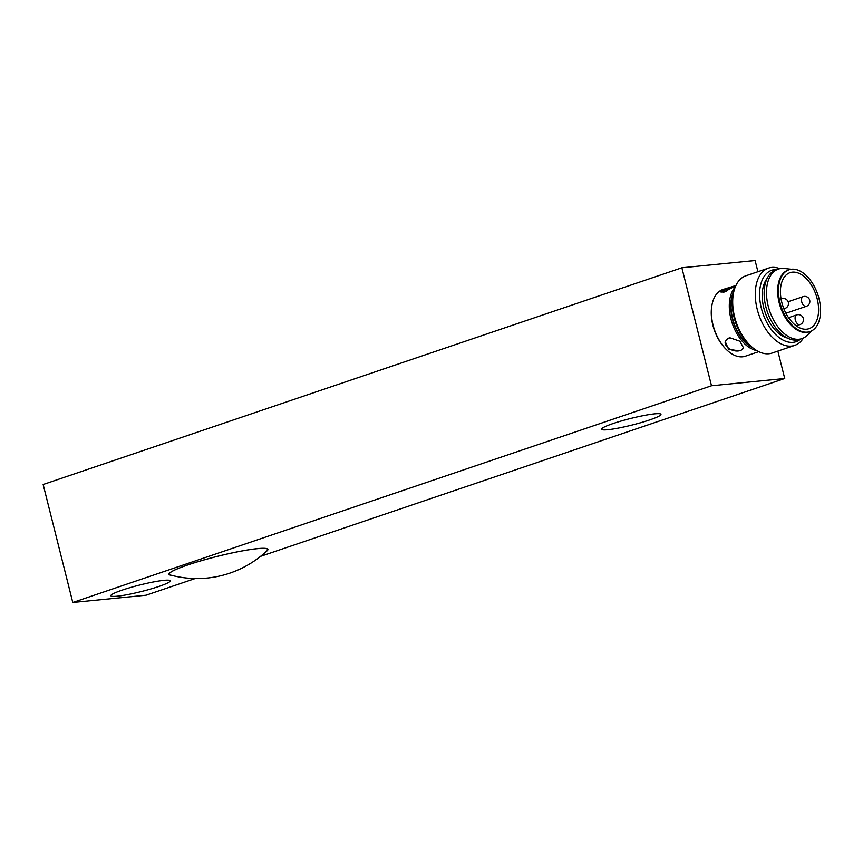 <?xml version="1.0" encoding="UTF-8"?>
<svg xmlns="http://www.w3.org/2000/svg" width="863" height="863" viewBox="0 0 863 863"><rect width="100%" height="100%" fill="white"/><g stroke="black" fill="none" stroke-linecap="round" stroke-linejoin="round"><path stroke-width="1.29" d="M257.217 548.695A50.755 5.566 -14.1 0 1 267.681 549.494A50.755 5.566 -14.1 0 1 267.023 550.756A101.985 101.985 0 0 1 170.41 575.028A50.755 5.566 -14.1 0 1 169.224 574.219A50.755 5.566 -14.1 0 1 201.737 560.594A50.755 5.566 -14.1 0 1 257.217 548.695M171.5 575.308A50.993 5.599 -14.1 0 1 168.997 574.273A50.993 5.599 -14.1 0 1 201.672 560.583A50.993 5.599 -14.1 0 1 257.401 548.631A50.993 5.599 -14.1 0 1 267.908 549.429A50.993 5.599 -14.1 0 1 266.192 551.522M757.919 271.705L755.103 260.518L681.867 267.778L43.15 484.499L72.783 602.482L711.5 385.761L784.737 378.501L260.561 556.355M654.65 413.852A30.593 3.355 -14.1 0 1 660.961 414.326A30.593 3.355 -14.1 0 1 632.104 425.028A30.593 3.355 -14.1 0 1 601.608 429.235A30.593 3.355 -14.1 0 1 621.209 421.015A30.593 3.355 -14.1 0 1 654.65 413.852M163.927 580.346A30.593 3.355 -14.1 0 1 170.238 580.821A30.593 3.355 -14.1 0 1 141.381 591.533A30.593 3.355 -14.1 0 1 110.885 595.729A30.593 3.355 -14.1 0 1 130.486 587.52A30.593 3.355 -14.1 0 1 163.927 580.346M195.167 578.544L146.02 595.222L72.783 602.482M681.867 267.778L711.5 385.761M777.854 351.101L784.737 378.501M758.76 351.662L745.395 356.192A35.189 20.798 -108.7 0 1 742.601 356.797A35.189 20.798 -108.7 0 1 727.336 350.443L726.754 349.903A34.164 20.205 -108.7 0 1 711.813 305.89L711.953 305.114A35.189 20.798 -108.7 0 1 722.784 289.558L735.977 285.491M807.412 332.136A32.632 19.299 -108.7 0 1 780.573 304.758A32.632 19.299 -108.7 0 1 789.03 269.774A32.632 19.299 -108.7 0 1 817.79 294.477A32.632 19.299 -108.7 0 1 810.001 331.586A32.632 19.299 -108.7 0 1 807.412 332.136M806.678 329.191A29.579 17.487 -108.7 0 1 782.342 304.369A29.579 17.487 -108.7 0 1 790.012 272.665A29.579 17.487 -108.7 0 1 816.074 295.06A29.579 17.487 -108.7 0 1 809.019 328.684A29.579 17.487 -108.7 0 1 806.678 329.191M751.597 346.753A33.657 19.903 -108.7 0 1 733.453 293.269M787.326 338.016A33.657 19.903 -108.7 0 1 765.093 312.352A33.657 19.903 -108.7 0 1 767.11 278.469M812.094 330.626L807.013 335.502A36.721 21.704 -108.7 0 1 801.964 338.62L799.623 339.407A36.721 21.704 -108.7 0 1 796.722 340.033A36.721 21.704 -108.7 0 1 766.517 309.224A36.721 21.704 -108.7 0 1 776.031 269.871L778.372 269.083A36.721 21.704 -108.7 0 1 784.273 268.479L791.274 269.256M801.964 338.62A36.721 21.704 -108.7 0 1 799.062 339.245A36.721 21.704 -108.7 0 1 768.857 308.436A36.721 21.704 -108.7 0 1 778.372 269.083M810.001 331.586L809.224 331.845A32.632 19.299 -108.7 0 1 806.635 332.406A32.632 19.299 -108.7 0 1 779.785 305.017A32.632 19.299 -108.7 0 1 788.253 270.033L789.03 269.774M800.616 339.073A37.735 22.309 -108.7 0 1 793.075 342.341A37.735 22.309 -108.7 0 1 760.939 306.441A37.735 22.309 -108.7 0 1 777.013 269.536M779.904 268.663A40.798 24.121 71.3 0 0 768.491 268.123A40.798 24.121 71.3 0 0 757.919 311.856A40.798 24.121 71.3 0 0 791.479 346.085A40.798 24.121 71.3 0 0 794.704 345.383A40.798 24.121 71.3 0 0 803.431 338.016M733.356 293.83L732.935 296.16A37.735 22.309 71.3 0 0 749.429 344.769L751.177 346.376A40.798 24.121 -108.7 0 1 733.356 293.83A40.798 24.121 -108.7 0 1 745.902 275.782L768.491 268.123M794.704 345.383L772.115 353.053A40.798 24.121 -108.7 0 1 768.89 353.744A40.798 24.121 -108.7 0 1 751.177 346.376M752.957 347.908A34.164 20.205 -108.7 0 1 733.647 323.021A34.164 20.205 -108.7 0 1 733.83 291.521M735.211 287.12A35.189 20.798 71.3 0 0 732.299 323.485A35.189 20.798 71.3 0 0 756.743 350.561M727.336 350.443A35.189 20.798 -108.7 0 1 711.953 305.114M735.837 285.675L723.777 292.158L720.627 291.834L725.147 288.749M739.03 350.853L728.545 349.256L725.233 341.532L727.66 338.609L729.99 337.821L739.861 341.209L743.528 347.897L741.36 350.065A9.687 6.224 19.2 0 1 739.03 350.853A9.687 6.224 19.2 0 1 729.008 348.479A9.687 6.224 19.2 0 1 725.298 341.349M743.582 347.735A9.687 6.224 19.2 0 1 741.36 350.065M727.66 338.609A9.687 6.224 19.2 0 1 729.99 337.821M721.166 292.255A9.687 0.982 157 0 1 733.647 286.289A9.687 0.982 157 0 1 735.902 285.513M726.117 291.37A9.687 0.982 157 0 1 723.777 292.158M803.108 296.635A5.102 3.01 71.3 0 0 801.889 302.438A5.102 3.01 71.3 0 0 806.376 306.3A5.102 5.102 0 0 0 809.688 300.227A5.102 5.102 0 0 0 803.108 296.635L788.124 301.716M781.08 298.976L781.749 298.76A5.102 3.01 71.3 0 0 781.112 299.127M783.723 308.393A5.102 3.01 71.3 0 0 785.017 308.415A5.102 5.102 0 0 0 788.329 302.341A5.102 5.102 0 0 0 781.749 298.76M796.743 314.898A5.102 3.01 71.3 0 0 795.524 320.702A5.102 3.01 71.3 0 0 800.023 324.564A5.102 5.102 0 0 0 803.334 318.49A5.102 5.102 0 0 0 796.743 314.898L788.566 317.681M785.923 313.237L806.376 306.3M783.884 308.803L785.017 308.415M796.269 325.836L800.023 324.564"/></g></svg>
